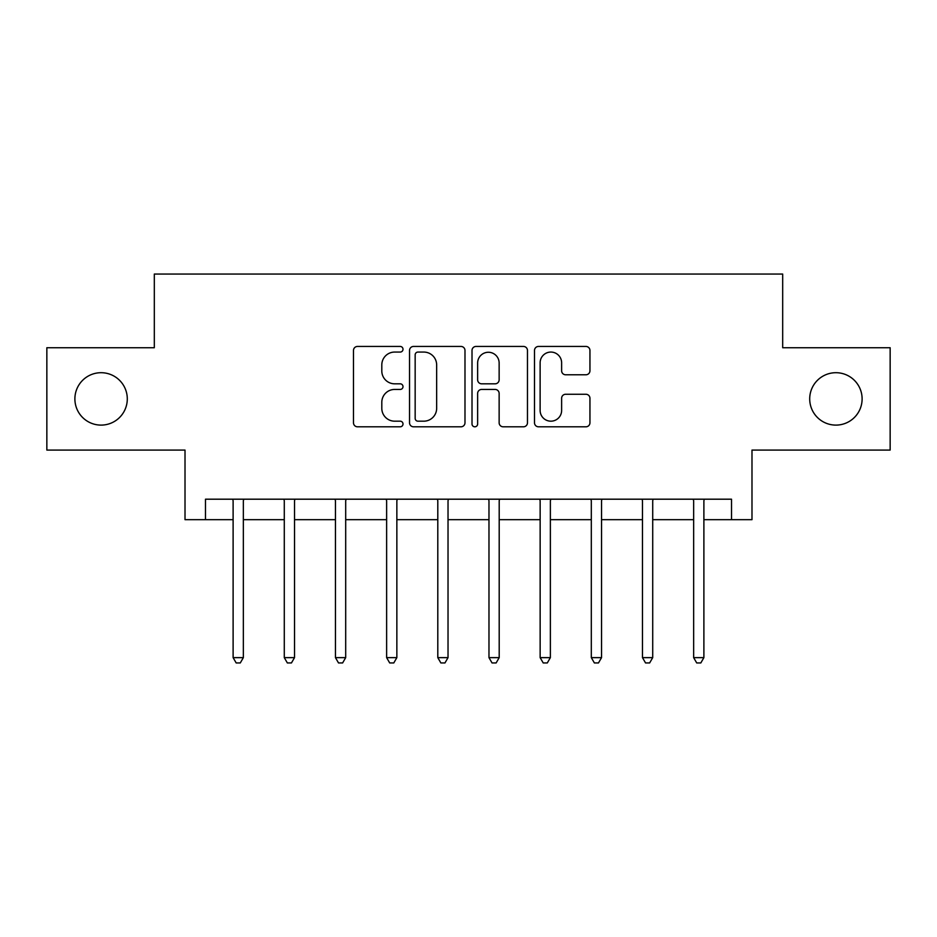 <?xml version="1.0" encoding="UTF-8"?>
<svg xmlns="http://www.w3.org/2000/svg" width="937" height="937" viewBox="0 0 937 937"><rect width="100%" height="100%" fill="white"/><g stroke="black" fill="none" stroke-linecap="round" stroke-linejoin="round"><path stroke-width="1.41" d="M403.004 349.255A2.811 2.811 0 0 0 400.193 346.444L357.501 346.444A4.017 4.017 0 0 0 353.483 350.461L353.483 422.786A4.017 4.017 0 0 0 357.501 426.803L400.193 426.803A2.811 2.811 0 0 0 403.004 423.992A2.811 2.811 0 0 0 400.193 421.181L394.664 421.181A12.86 12.86 0 0 1 381.804 408.321L381.804 402.301A12.86 12.86 0 0 1 394.664 389.441L400.193 389.441A2.811 2.811 0 0 0 403.004 386.63A2.811 2.811 0 0 0 400.193 383.819L394.664 383.819A12.86 12.86 0 0 1 381.804 370.958L381.804 364.926A12.86 12.86 0 0 1 394.664 352.066L400.193 352.066A2.811 2.811 0 0 0 403.004 349.255M809.709 398.904A26.201 26.201 0 0 0 835.909 425.105A26.201 26.201 0 0 0 862.11 398.904A26.201 26.201 0 0 0 835.909 372.703A26.201 26.201 0 0 0 809.709 398.904M74.89 398.904A26.201 26.201 0 0 0 101.091 425.105A26.201 26.201 0 0 0 127.291 398.904A26.201 26.201 0 0 0 101.091 372.703A26.201 26.201 0 0 0 74.89 398.904M585.93 374.777A4.017 4.017 0 0 0 589.947 370.759L589.947 350.461A4.017 4.017 0 0 0 585.93 346.444L538.517 346.444A4.017 4.017 0 0 0 534.5 350.461L534.5 422.786A4.017 4.017 0 0 0 538.517 426.803L585.93 426.803A4.017 4.017 0 0 0 589.947 422.786L589.947 398.284A4.017 4.017 0 0 0 585.93 394.266L565.643 394.266A4.017 4.017 0 0 0 561.626 398.284L561.626 410.429A10.752 10.752 0 0 1 550.874 421.181A10.752 10.752 0 0 1 540.122 410.429L540.122 362.818A10.752 10.752 0 0 1 550.874 352.066A10.752 10.752 0 0 1 561.626 362.818L561.626 370.759A4.017 4.017 0 0 0 565.643 374.777L585.93 374.777M205.484 519.672L205.484 499.198L731.516 499.198L731.516 519.672L751.989 519.672L751.989 450.076L890.15 450.076L890.15 347.732L782.688 347.732L782.688 274.049L154.312 274.049L154.312 347.732L46.85 347.732L46.85 450.076L185.011 450.076L185.011 519.672L233.114 519.672M464.986 350.461A4.017 4.017 0 0 0 460.969 346.444L413.545 346.444A4.017 4.017 0 0 0 409.528 350.461L409.528 422.786A4.017 4.017 0 0 0 413.545 426.803L460.969 426.803A4.017 4.017 0 0 0 464.986 422.786L464.986 350.461M476.031 346.444L523.455 346.444A4.017 4.017 0 0 1 527.472 350.461L527.472 422.786A4.017 4.017 0 0 1 523.455 426.803L503.157 426.803A4.017 4.017 0 0 1 499.14 422.786L499.14 393.458A4.017 4.017 0 0 0 495.123 389.441L481.665 389.441A4.017 4.017 0 0 0 477.636 393.458L477.636 423.992A2.811 2.811 0 0 1 474.825 426.803A2.811 2.811 0 0 1 472.014 423.992L472.014 350.461A4.017 4.017 0 0 1 476.031 346.444M243.351 519.672L284.286 519.672M294.523 519.672L335.458 519.672M345.694 519.672L386.63 519.672M396.855 519.672L437.802 519.672M448.027 519.672L488.973 519.672M499.198 519.672L540.145 519.672M550.37 519.672L591.306 519.672M601.542 519.672L642.477 519.672M652.714 519.672L693.649 519.672M703.886 519.672L731.516 519.672M417.972 352.066A2.811 2.811 0 0 0 415.161 354.877L415.161 418.37A2.811 2.811 0 0 0 417.972 421.181L423.793 421.181A12.86 12.86 0 0 0 436.654 408.321L436.654 364.926A12.86 12.86 0 0 0 423.793 352.066L417.972 352.066M499.14 363.017A10.752 10.752 0 0 0 488.388 352.265A10.752 10.752 0 0 0 477.636 363.017L477.636 379.79A4.017 4.017 0 0 0 481.665 383.819L495.123 383.819A4.017 4.017 0 0 0 499.14 379.79L499.14 363.017M243.854 499.198L243.643 499.726A4.099 4.099 0 0 0 243.351 501.248L243.351 657.633L233.114 657.633L233.114 501.248A4.099 4.099 0 0 0 232.821 499.726L232.61 499.198M243.351 657.633L240.282 662.951L236.183 662.951L233.114 657.633M295.026 499.198L294.815 499.726A4.099 4.099 0 0 0 294.523 501.248L294.523 657.633L284.286 657.633L284.286 501.248A4.099 4.099 0 0 0 283.993 499.726L283.782 499.198M294.523 657.633L291.442 662.951L287.354 662.951L284.286 657.633M346.198 499.198L345.987 499.726A4.099 4.099 0 0 0 345.694 501.248L345.694 657.633L335.458 657.633L335.458 501.248A4.099 4.099 0 0 0 335.165 499.726L334.954 499.198M345.694 657.633L342.614 662.951L338.526 662.951L335.458 657.633M397.37 499.198L397.159 499.726A4.099 4.099 0 0 0 396.855 501.248L396.855 657.633L386.63 657.633L386.63 501.248A4.099 4.099 0 0 0 386.325 499.726L386.126 499.198M396.855 657.633L393.786 662.951L389.698 662.951L386.63 657.633M448.542 499.198L448.331 499.726A4.099 4.099 0 0 0 448.027 501.248L448.027 657.633L437.802 657.633L437.802 501.248A4.099 4.099 0 0 0 437.497 499.726L437.298 499.198M448.027 657.633L444.958 662.951L440.87 662.951L437.802 657.633M499.702 499.198L499.503 499.726A4.099 4.099 0 0 0 499.198 501.248L499.198 657.633L488.973 657.633L488.973 501.248A4.099 4.099 0 0 0 488.669 499.726L488.458 499.198M499.198 657.633L496.13 662.951L492.042 662.951L488.973 657.633M550.874 499.198L550.675 499.726A4.099 4.099 0 0 0 550.37 501.248L550.37 657.633L540.145 657.633L540.145 501.248A4.099 4.099 0 0 0 539.841 499.726L539.63 499.198M550.37 657.633L547.302 662.951L543.214 662.951L540.145 657.633M602.046 499.198L601.835 499.726A4.099 4.099 0 0 0 601.542 501.248L601.542 657.633L591.306 657.633L591.306 501.248A4.099 4.099 0 0 0 591.013 499.726L590.802 499.198M601.542 657.633L598.474 662.951L594.386 662.951L591.306 657.633M653.218 499.198L653.007 499.726A4.099 4.099 0 0 0 652.714 501.248L652.714 657.633L642.477 657.633L642.477 501.248A4.099 4.099 0 0 0 642.185 499.726L641.974 499.198M652.714 657.633L649.646 662.951L645.558 662.951L642.477 657.633M704.39 499.198L704.179 499.726A4.099 4.099 0 0 0 703.886 501.248L703.886 657.633L693.649 657.633L693.649 501.248A4.099 4.099 0 0 0 693.357 499.726L693.146 499.198M703.886 657.633L700.817 662.951L696.718 662.951L693.649 657.633"/></g></svg>
